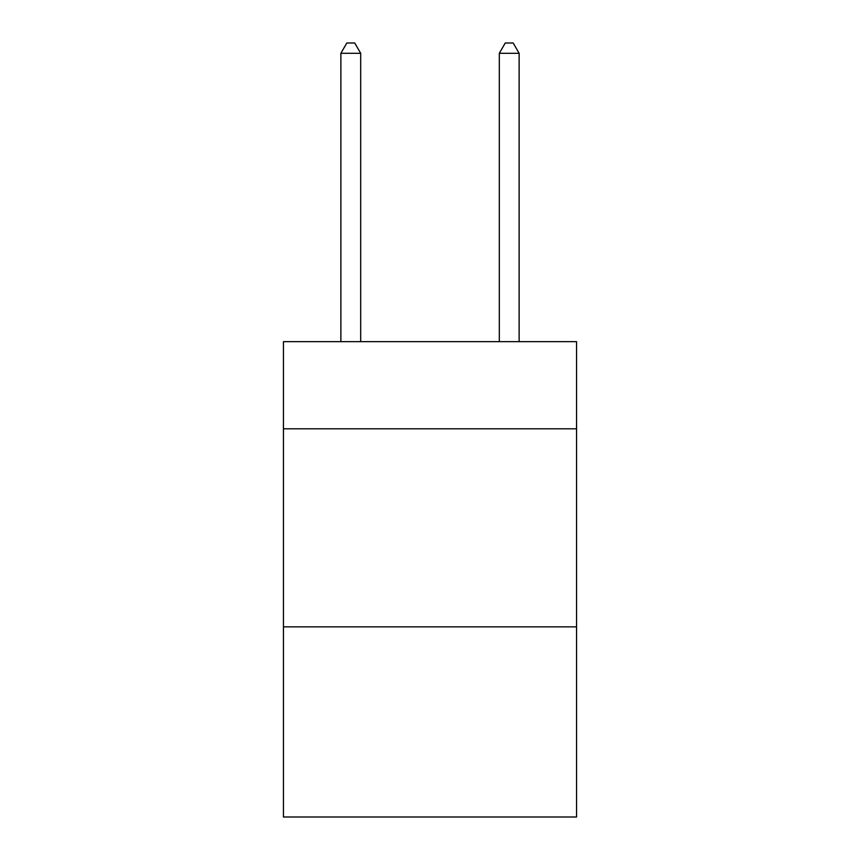 <?xml version="1.0" encoding="UTF-8"?>
<svg xmlns="http://www.w3.org/2000/svg" width="860" height="860" viewBox="0 0 860 860"><rect width="100%" height="100%" fill="white"/><g stroke="black" fill="none" stroke-linecap="round" stroke-linejoin="round"><path stroke-width="1.29" d="M576.566 428.807L576.566 341.667L283.435 341.667L283.435 428.807L576.566 428.807L576.566 817L283.435 817L283.435 428.807M576.566 626.865L283.435 626.865M360.684 341.667L360.684 53.298L340.872 53.298L340.872 341.667M340.872 53.298L346.816 43L354.739 43L360.684 53.298M519.128 341.667L519.128 53.298L499.316 53.298L499.316 341.667M499.316 53.298L505.261 43L513.183 43L519.128 53.298"/></g></svg>
